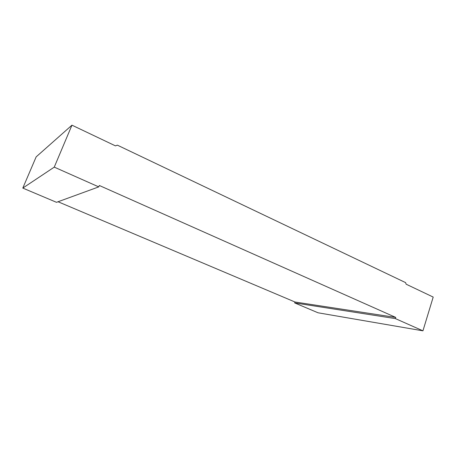 <?xml version="1.0" encoding="UTF-8"?>
<svg xmlns="http://www.w3.org/2000/svg" width="456" height="456" viewBox="0 0 456 456"><rect width="100%" height="100%" fill="white"/><g stroke="black" fill="none" stroke-linecap="round" stroke-linejoin="round"><path stroke-width="0.68" d="M294.667 302.915L318.049 312.787L422.94 330.828L395.398 318.601L294.667 302.915L294.981 302.003L58.054 201.751M98.752 186.886L56.498 202.316L22.8 188.083L54.258 167.13L98.752 186.886L99.322 185.484L395.762 317.427L294.981 302.003M395.398 318.601L395.762 317.427M22.8 188.083L36.155 156.875L71.951 125.172L115.442 145.869L117.38 145.156L405.601 282.617L406.142 284.196L433.2 297.073L422.94 330.828M54.258 167.13L71.951 125.172"/></g></svg>
